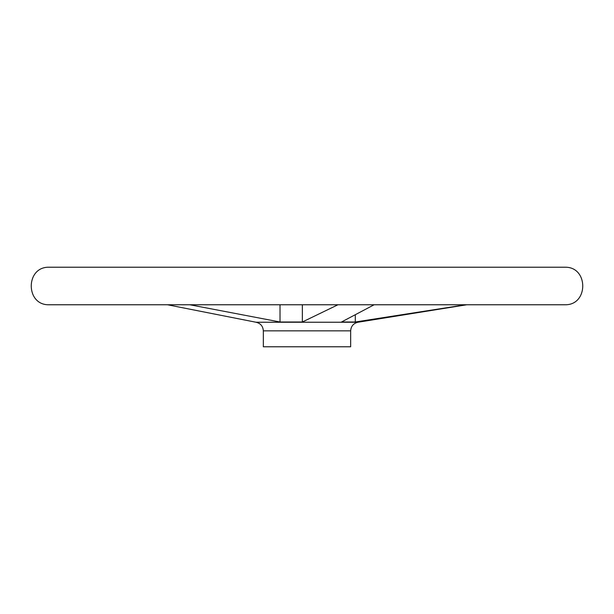 <?xml version="1.0" encoding="UTF-8"?>
<svg xmlns="http://www.w3.org/2000/svg" width="614" height="614" viewBox="0 0 614 614"><rect width="100%" height="100%" fill="white"/><g stroke="black" fill="none" stroke-linecap="round" stroke-linejoin="round"><path stroke-width="0.92" d="M465.673 304.767L355.299 321.997L465.673 304.767M189.81 304.767L280.022 321.997L302.357 321.997L337.946 304.767M280.022 304.767L280.022 321.997M302.357 304.767L302.357 321.997M355.299 314.844L355.299 321.997L341.491 321.997L374.118 304.767M263.345 330.862L350.655 330.862L350.655 346.78L263.345 346.78L263.345 330.862C262.999 326.195 260.551 323.317 256 322.235L167.453 304.767M350.655 330.862C351.001 326.195 353.449 323.317 358 322.235L256 322.235M565.233 267.22L48.767 267.22M565.294 304.767L48.706 304.767L565.294 304.767C588.573 304.989 588.565 266.998 565.294 267.22M565.264 267.22L48.736 267.22M48.706 267.22C25.435 266.998 25.427 304.989 48.706 304.767M358 322.235L466.801 304.767"/></g></svg>

